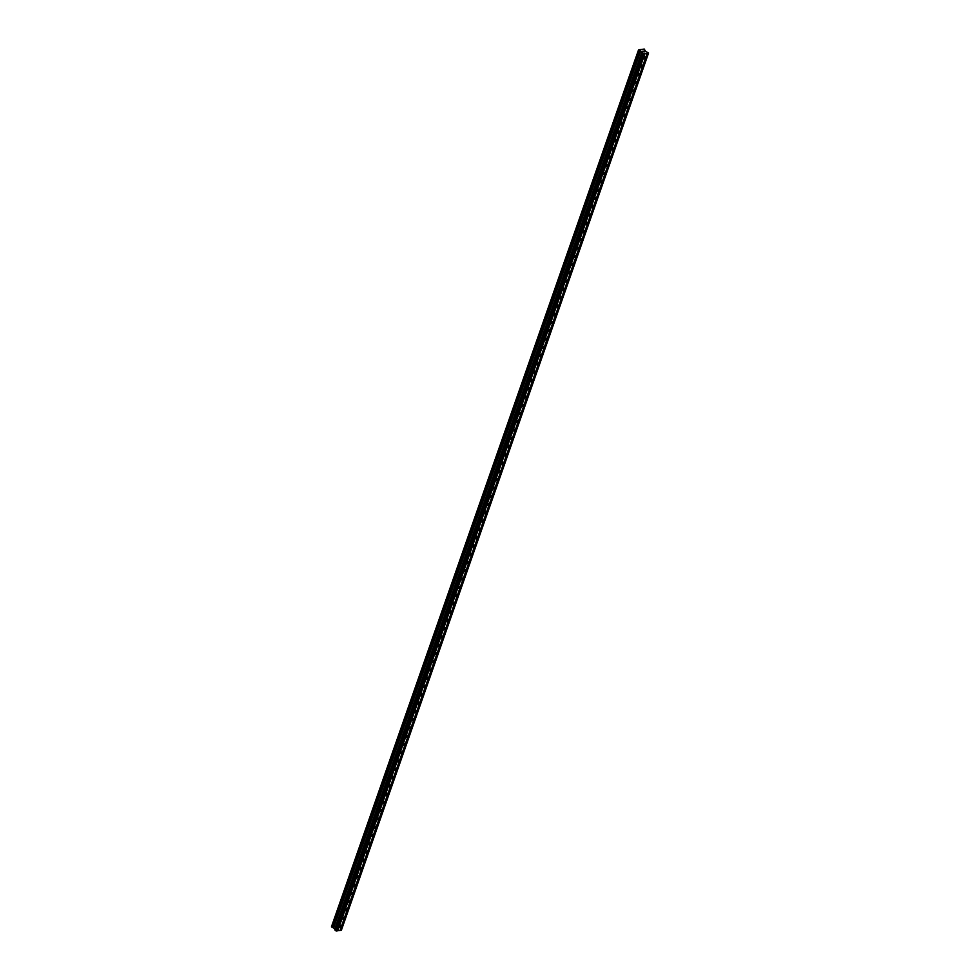 <?xml version="1.0" encoding="UTF-8"?>
<svg xmlns="http://www.w3.org/2000/svg" width="980" height="980" viewBox="0 0 980 980"><rect width="100%" height="100%" fill="white"/><g stroke="black" fill="none" stroke-linecap="round" stroke-linejoin="round"><path stroke-width="1.47" d="M645.416 57.685A1.164 0.686 -47.6 0 1 643.676 57.943A1.164 0.686 -47.6 0 1 645.416 57.685M642.525 65.954A1.164 0.686 -47.6 0 1 640.785 66.211A1.164 0.686 -47.6 0 1 642.525 65.954M639.622 74.235A1.164 0.686 -47.6 0 1 637.882 74.492A1.164 0.686 -47.6 0 1 639.622 74.235M636.731 82.504A1.164 0.686 -47.6 0 1 634.991 82.761A1.164 0.686 -47.6 0 1 636.731 82.504M633.827 90.772A1.164 0.686 -47.6 0 1 632.088 91.03A1.164 0.686 -47.6 0 1 633.827 90.772M630.936 99.053A1.164 0.686 -47.6 0 1 629.197 99.311A1.164 0.686 -47.6 0 1 630.936 99.053M628.033 107.322A1.164 0.686 -47.6 0 1 626.293 107.579A1.164 0.686 -47.6 0 1 628.033 107.322M625.142 115.591A1.164 0.686 -47.6 0 1 623.403 115.848A1.164 0.686 -47.6 0 1 625.142 115.591M622.239 123.872A1.164 0.686 -47.6 0 1 620.499 124.129A1.164 0.686 -47.6 0 1 622.239 123.872M619.348 132.141A1.164 0.686 -47.6 0 1 617.608 132.398A1.164 0.686 -47.6 0 1 619.348 132.141M616.445 140.41A1.164 0.686 -47.6 0 1 614.705 140.679A1.164 0.686 -47.6 0 1 616.445 140.41M613.554 148.691A1.164 0.686 -47.6 0 1 611.814 148.948A1.164 0.686 -47.6 0 1 613.554 148.691M610.65 156.959A1.164 0.686 -47.6 0 1 608.911 157.217A1.164 0.686 -47.6 0 1 610.65 156.959M607.759 165.24A1.164 0.686 -47.6 0 1 606.02 165.498A1.164 0.686 -47.6 0 1 607.759 165.24M604.856 173.509A1.164 0.686 -47.6 0 1 603.116 173.766A1.164 0.686 -47.6 0 1 604.856 173.509M601.965 181.778A1.164 0.686 -47.6 0 1 600.226 182.035A1.164 0.686 -47.6 0 1 601.965 181.778M599.062 190.059A1.164 0.686 -47.6 0 1 597.322 190.316A1.164 0.686 -47.6 0 1 599.062 190.059M596.171 198.328A1.164 0.686 -47.6 0 1 594.431 198.585A1.164 0.686 -47.6 0 1 596.171 198.328M593.268 206.596A1.164 0.686 -47.6 0 1 591.528 206.854A1.164 0.686 -47.6 0 1 593.268 206.596M590.364 214.877A1.164 0.686 -47.6 0 1 588.637 215.135A1.164 0.686 -47.6 0 1 590.364 214.877M587.473 223.146A1.164 0.686 -47.6 0 1 585.734 223.403A1.164 0.686 -47.6 0 1 587.473 223.146M584.57 231.415A1.164 0.686 -47.6 0 1 582.843 231.672A1.164 0.686 -47.6 0 1 584.57 231.415M581.679 239.696A1.164 0.686 -47.6 0 1 579.94 239.953A1.164 0.686 -47.6 0 1 581.679 239.696M578.776 247.965A1.164 0.686 -47.6 0 1 577.048 248.222A1.164 0.686 -47.6 0 1 578.776 247.965M575.885 256.233A1.164 0.686 -47.6 0 1 574.145 256.503A1.164 0.686 -47.6 0 1 575.885 256.233M572.982 264.514A1.164 0.686 -47.6 0 1 571.254 264.772A1.164 0.686 -47.6 0 1 572.982 264.514M570.091 272.783A1.164 0.686 -47.6 0 1 568.351 273.04A1.164 0.686 -47.6 0 1 570.091 272.783M567.187 281.064A1.164 0.686 -47.6 0 1 565.46 281.321A1.164 0.686 -47.6 0 1 567.187 281.064M564.296 289.333A1.164 0.686 -47.6 0 1 562.557 289.59A1.164 0.686 -47.6 0 1 564.296 289.333M561.393 297.602A1.164 0.686 -47.6 0 1 559.666 297.859A1.164 0.686 -47.6 0 1 561.393 297.602M558.502 305.882A1.164 0.686 -47.6 0 1 556.763 306.14A1.164 0.686 -47.6 0 1 558.502 305.882M555.599 314.151A1.164 0.686 -47.6 0 1 553.871 314.409A1.164 0.686 -47.6 0 1 555.599 314.151M552.708 322.42A1.164 0.686 -47.6 0 1 550.968 322.677A1.164 0.686 -47.6 0 1 552.708 322.42M549.805 330.701A1.164 0.686 -47.6 0 1 548.077 330.958A1.164 0.686 -47.6 0 1 549.805 330.701M546.913 338.97A1.164 0.686 -47.6 0 1 545.174 339.227A1.164 0.686 -47.6 0 1 546.913 338.97M544.01 347.238A1.164 0.686 -47.6 0 1 542.283 347.508A1.164 0.686 -47.6 0 1 544.01 347.238M541.119 355.52A1.164 0.686 -47.6 0 1 539.38 355.777A1.164 0.686 -47.6 0 1 541.119 355.52M538.216 363.788A1.164 0.686 -47.6 0 1 536.489 364.046A1.164 0.686 -47.6 0 1 538.216 363.788M535.325 372.069A1.164 0.686 -47.6 0 1 533.586 372.327A1.164 0.686 -47.6 0 1 535.325 372.069M532.422 380.338A1.164 0.686 -47.6 0 1 530.695 380.595A1.164 0.686 -47.6 0 1 532.422 380.338M529.531 388.607A1.164 0.686 -47.6 0 1 527.791 388.864A1.164 0.686 -47.6 0 1 529.531 388.607M526.628 396.888A1.164 0.686 -47.6 0 1 524.9 397.145A1.164 0.686 -47.6 0 1 526.628 396.888M523.737 405.157A1.164 0.686 -47.6 0 1 521.997 405.414A1.164 0.686 -47.6 0 1 523.737 405.157M520.833 413.425A1.164 0.686 -47.6 0 1 519.106 413.683A1.164 0.686 -47.6 0 1 520.833 413.425M517.942 421.706A1.164 0.686 -47.6 0 1 516.203 421.964A1.164 0.686 -47.6 0 1 517.942 421.706M515.039 429.975A1.164 0.686 -47.6 0 1 513.312 430.232A1.164 0.686 -47.6 0 1 515.039 429.975M512.148 438.244A1.164 0.686 -47.6 0 1 510.409 438.501A1.164 0.686 -47.6 0 1 512.148 438.244M509.245 446.525A1.164 0.686 -47.6 0 1 507.505 446.782A1.164 0.686 -47.6 0 1 509.245 446.525M506.354 454.793A1.164 0.686 -47.6 0 1 504.614 455.051A1.164 0.686 -47.6 0 1 506.354 454.793M503.451 463.062A1.164 0.686 -47.6 0 1 501.711 463.332A1.164 0.686 -47.6 0 1 503.451 463.062M500.56 471.343A1.164 0.686 -47.6 0 1 498.82 471.601A1.164 0.686 -47.6 0 1 500.56 471.343M497.656 479.612A1.164 0.686 -47.6 0 1 495.917 479.869A1.164 0.686 -47.6 0 1 497.656 479.612M494.765 487.893A1.164 0.686 -47.6 0 1 493.026 488.15A1.164 0.686 -47.6 0 1 494.765 487.893M491.862 496.162A1.164 0.686 -47.6 0 1 490.123 496.419A1.164 0.686 -47.6 0 1 491.862 496.162M488.971 504.43A1.164 0.686 -47.6 0 1 487.232 504.688A1.164 0.686 -47.6 0 1 488.971 504.43M486.068 512.712A1.164 0.686 -47.6 0 1 484.328 512.969A1.164 0.686 -47.6 0 1 486.068 512.712M483.177 520.98A1.164 0.686 -47.6 0 1 481.437 521.238A1.164 0.686 -47.6 0 1 483.177 520.98M480.274 529.249A1.164 0.686 -47.6 0 1 478.534 529.506A1.164 0.686 -47.6 0 1 480.274 529.249M477.382 537.53A1.164 0.686 -47.6 0 1 475.643 537.787A1.164 0.686 -47.6 0 1 477.382 537.53M474.479 545.799A1.164 0.686 -47.6 0 1 472.74 546.056A1.164 0.686 -47.6 0 1 474.479 545.799M471.588 554.068A1.164 0.686 -47.6 0 1 469.849 554.337A1.164 0.686 -47.6 0 1 471.588 554.068M468.685 562.349A1.164 0.686 -47.6 0 1 466.946 562.606A1.164 0.686 -47.6 0 1 468.685 562.349M465.794 570.617A1.164 0.686 -47.6 0 1 464.055 570.875A1.164 0.686 -47.6 0 1 465.794 570.617M462.891 578.898A1.164 0.686 -47.6 0 1 461.151 579.155A1.164 0.686 -47.6 0 1 462.891 578.898M460 587.167A1.164 0.686 -47.6 0 1 458.26 587.424A1.164 0.686 -47.6 0 1 460 587.167M457.096 595.436A1.164 0.686 -47.6 0 1 455.357 595.693A1.164 0.686 -47.6 0 1 457.096 595.436M454.205 603.717A1.164 0.686 -47.6 0 1 452.466 603.974A1.164 0.686 -47.6 0 1 454.205 603.717M451.302 611.986A1.164 0.686 -47.6 0 1 449.563 612.243A1.164 0.686 -47.6 0 1 451.302 611.986M448.411 620.254A1.164 0.686 -47.6 0 1 446.672 620.512A1.164 0.686 -47.6 0 1 448.411 620.254M445.508 628.535A1.164 0.686 -47.6 0 1 443.769 628.793A1.164 0.686 -47.6 0 1 445.508 628.535M442.617 636.804A1.164 0.686 -47.6 0 1 440.877 637.061A1.164 0.686 -47.6 0 1 442.617 636.804M439.714 645.073A1.164 0.686 -47.6 0 1 437.974 645.33A1.164 0.686 -47.6 0 1 439.714 645.073M436.823 653.354A1.164 0.686 -47.6 0 1 435.083 653.611A1.164 0.686 -47.6 0 1 436.823 653.354M433.92 661.623A1.164 0.686 -47.6 0 1 432.18 661.88A1.164 0.686 -47.6 0 1 433.92 661.623M431.029 669.891A1.164 0.686 -47.6 0 1 429.289 670.161A1.164 0.686 -47.6 0 1 431.029 669.891M428.125 678.172A1.164 0.686 -47.6 0 1 426.386 678.43A1.164 0.686 -47.6 0 1 428.125 678.172M425.234 686.441A1.164 0.686 -47.6 0 1 423.495 686.698A1.164 0.686 -47.6 0 1 425.234 686.441M422.331 694.722A1.164 0.686 -47.6 0 1 420.591 694.979A1.164 0.686 -47.6 0 1 422.331 694.722M419.44 702.991A1.164 0.686 -47.6 0 1 417.701 703.248A1.164 0.686 -47.6 0 1 419.44 702.991M416.537 711.26A1.164 0.686 -47.6 0 1 414.797 711.517A1.164 0.686 -47.6 0 1 416.537 711.26M413.646 719.541A1.164 0.686 -47.6 0 1 411.906 719.798A1.164 0.686 -47.6 0 1 413.646 719.541M410.743 727.809A1.164 0.686 -47.6 0 1 409.003 728.067A1.164 0.686 -47.6 0 1 410.743 727.809M407.852 736.078A1.164 0.686 -47.6 0 1 406.112 736.335A1.164 0.686 -47.6 0 1 407.852 736.078M404.948 744.359A1.164 0.686 -47.6 0 1 403.209 744.616A1.164 0.686 -47.6 0 1 404.948 744.359M402.045 752.628A1.164 0.686 -47.6 0 1 400.318 752.885A1.164 0.686 -47.6 0 1 402.045 752.628M399.154 760.897A1.164 0.686 -47.6 0 1 397.415 761.166A1.164 0.686 -47.6 0 1 399.154 760.897M396.251 769.178A1.164 0.686 -47.6 0 1 394.524 769.435A1.164 0.686 -47.6 0 1 396.251 769.178M393.36 777.446A1.164 0.686 -47.6 0 1 391.62 777.704A1.164 0.686 -47.6 0 1 393.36 777.446M390.457 785.727A1.164 0.686 -47.6 0 1 388.729 785.985A1.164 0.686 -47.6 0 1 390.457 785.727M387.566 793.996A1.164 0.686 -47.6 0 1 385.826 794.253A1.164 0.686 -47.6 0 1 387.566 793.996M384.662 802.265A1.164 0.686 -47.6 0 1 382.935 802.522A1.164 0.686 -47.6 0 1 384.662 802.265M381.771 810.546A1.164 0.686 -47.6 0 1 380.032 810.803A1.164 0.686 -47.6 0 1 381.771 810.546M378.868 818.814A1.164 0.686 -47.6 0 1 377.141 819.072A1.164 0.686 -47.6 0 1 378.868 818.814M375.977 827.083A1.164 0.686 -47.6 0 1 374.238 827.341A1.164 0.686 -47.6 0 1 375.977 827.083M373.074 835.364A1.164 0.686 -47.6 0 1 371.346 835.622A1.164 0.686 -47.6 0 1 373.074 835.364M370.183 843.633A1.164 0.686 -47.6 0 1 368.443 843.89A1.164 0.686 -47.6 0 1 370.183 843.633M367.28 851.902A1.164 0.686 -47.6 0 1 365.552 852.159A1.164 0.686 -47.6 0 1 367.28 851.902M364.389 860.183A1.164 0.686 -47.6 0 1 362.649 860.44A1.164 0.686 -47.6 0 1 364.389 860.183M361.485 868.452A1.164 0.686 -47.6 0 1 359.758 868.709A1.164 0.686 -47.6 0 1 361.485 868.452M358.594 876.72A1.164 0.686 -47.6 0 1 356.855 876.99A1.164 0.686 -47.6 0 1 358.594 876.72M355.691 885.001A1.164 0.686 -47.6 0 1 353.964 885.259A1.164 0.686 -47.6 0 1 355.691 885.001M352.8 893.27A1.164 0.686 -47.6 0 1 351.06 893.527A1.164 0.686 -47.6 0 1 352.8 893.27M349.897 901.551A1.164 0.686 -47.6 0 1 348.17 901.808A1.164 0.686 -47.6 0 1 349.897 901.551M347.006 909.82A1.164 0.686 -47.6 0 1 345.266 910.077A1.164 0.686 -47.6 0 1 347.006 909.82M344.103 918.089A1.164 0.686 -47.6 0 1 342.375 918.346A1.164 0.686 -47.6 0 1 344.103 918.089M341.212 926.37A1.164 0.686 -47.6 0 1 339.472 926.627A1.164 0.686 -47.6 0 1 341.212 926.37M337.194 930.78L340.011 930.461L647.119 53.508L642.843 53.827L641.937 51.903L638.568 49.821L644.264 49.061L645.575 51.364L648.552 52.981L647.119 53.508M638.568 49.821L331.461 926.774L334.829 928.856L335.736 930.78L337.157 930.89L644.264 53.937M340.048 930.351L341.371 930.265L648.478 53.312M643.015 51.156L642.341 51.254L643.015 51.156M643.933 51.989L642.341 51.254M643.811 51.033L644.668 51.879M643.836 51.033L644.742 51.867M638.985 50.164L331.877 927.129L638.96 50.176M639.499 50.335L332.392 927.288L639.499 50.323M337.782 930.792L644.877 53.839M337.549 930.731L644.656 53.765M336.41 931L643.517 54.047M335.736 930.78L642.843 53.827M331.448 926.86L638.556 49.907M340.624 930.375L647.731 53.422M340.403 930.302L647.511 53.349M334.878 929.995L641.986 53.042M334.854 929.934L641.949 52.969M334.927 929.579L642.035 52.626M334.841 929.505L641.949 52.553M334.817 929.493L641.912 52.54M334.731 929.42L641.839 52.467M334.854 928.893L641.949 51.94M334.829 928.856L641.937 51.903M333.616 927.742L640.724 50.789M333.555 927.717L640.651 50.752M332.477 927.362L639.585 50.409M332.318 927.202L639.426 50.237M332.196 927.166L639.303 50.2M331.681 927.068L638.776 50.115"/></g></svg>
